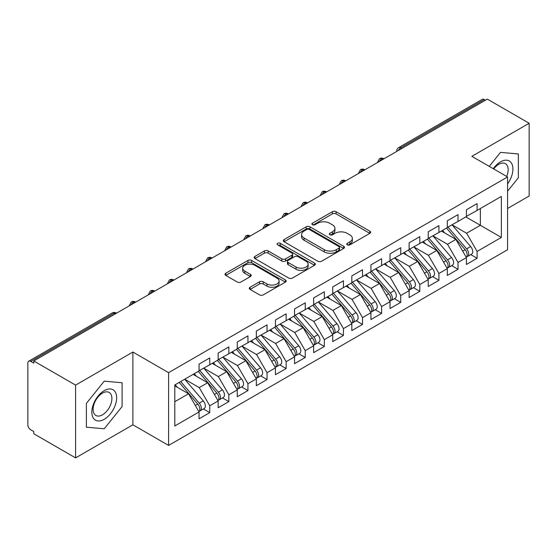 <?xml version="1.0" encoding="UTF-8"?>
<svg xmlns="http://www.w3.org/2000/svg" width="557" height="557" viewBox="0 0 557 557"><rect width="100%" height="100%" fill="white"/><g stroke="black" fill="none" stroke-linecap="round" stroke-linejoin="round"><path stroke-width="0.84" d="M347.303 244.85A1.859 1.072 0 0 0 349.928 244.85L369.841 233.348A2.653 1.532 0 0 0 370.621 232.269A2.653 1.532 0 0 0 369.841 231.183L336.101 211.702A2.653 1.532 0 0 0 332.355 211.702L312.435 223.204A1.859 1.072 0 0 0 311.892 223.963A1.859 1.072 0 0 0 312.435 224.722A1.859 1.072 0 0 0 315.06 224.722L317.636 223.232A8.48 4.895 0 0 1 329.64 223.232L332.445 224.854A8.48 4.895 0 0 1 334.931 228.314A8.48 4.895 0 0 1 332.445 231.782L329.869 233.272A1.859 1.072 0 0 0 329.326 234.024A1.859 1.072 0 0 0 329.869 234.782A1.859 1.072 0 0 0 332.494 234.782L335.07 233.292A8.48 4.895 0 0 1 347.067 233.292L349.88 234.922A8.48 4.895 0 0 1 352.365 238.382A8.48 4.895 0 0 1 349.88 241.842L347.303 243.332A1.859 1.072 0 0 0 346.76 244.091A1.859 1.072 0 0 0 347.303 244.85L347.303 243.332M250.065 287.245A2.653 1.532 0 0 0 249.285 288.324A2.653 1.532 0 0 0 250.065 289.41L259.527 294.876A2.653 1.532 0 0 0 263.28 294.876L285.4 282.107A2.653 1.532 0 0 0 286.173 281.02A2.653 1.532 0 0 0 285.4 279.941L251.66 260.46A2.653 1.532 0 0 0 247.907 260.46L225.787 273.229A2.653 1.532 0 0 0 225.014 274.316A2.653 1.532 0 0 0 225.787 275.395L237.219 281.995A2.653 1.532 0 0 0 240.972 281.995L250.441 276.53A2.653 1.532 0 0 0 251.214 275.45A2.653 1.532 0 0 0 250.441 274.364L244.767 271.092A7.095 4.094 0 0 1 242.692 268.195A7.095 4.094 0 0 1 247.071 264.415A7.095 4.094 0 0 1 254.8 265.299L277.01 278.124A7.095 4.094 0 0 1 279.085 281.02A7.095 4.094 0 0 1 274.705 284.801A7.095 4.094 0 0 1 266.984 283.917L263.28 281.779A2.653 1.532 0 0 0 259.527 281.779L250.065 287.245L250.065 289.41M507.573 208.485L529.15 196.029L529.15 123.257L487.326 99.111L33.768 360.971L33.768 363.178L30.712 361.409A4.052 2.339 -120 0 0 28.692 361.214A4.052 2.339 -120 0 0 27.85 363.067L27.85 424.81A4.052 2.339 -120 0 0 30.712 429.774L33.768 431.536L33.768 433.743L75.592 457.889L132.886 424.81L168.597 445.426L168.597 372.661L132.886 352.038L75.592 385.117L33.768 360.971M529.15 123.257L471.856 156.336L507.573 176.952L168.597 372.661M317.824 261.219A2.653 1.532 0 0 0 321.577 261.219L343.697 248.45A2.653 1.532 0 0 0 344.47 247.364A2.653 1.532 0 0 0 343.697 246.285L309.957 226.803A2.653 1.532 0 0 0 306.204 226.803L284.084 239.573A2.653 1.532 0 0 0 283.311 240.652A2.653 1.532 0 0 0 284.084 241.738L317.824 261.219M278.361 245.247A1.859 1.072 0 0 1 280.241 245.512L280.241 243.305L314.545 263.113A2.653 1.532 0 0 1 315.325 264.192A2.653 1.532 0 0 1 314.545 265.278L292.425 278.047A2.653 1.532 0 0 1 288.679 278.047L254.939 258.566L254.939 256.401A2.653 1.532 0 0 0 254.159 257.48A2.653 1.532 0 0 0 254.939 258.566M254.939 256.401L264.401 250.935A2.653 1.532 0 0 1 268.154 250.935L281.835 258.838A2.653 1.532 0 0 0 285.588 258.838L291.868 255.21A2.653 1.532 0 0 0 292.641 254.131A2.653 1.532 0 0 0 291.868 253.045L277.616 244.822A1.859 1.072 0 0 1 277.073 244.063A1.859 1.072 0 0 1 278.222 243.075A1.859 1.072 0 0 1 280.241 243.305M168.597 445.426L507.573 249.724L507.573 176.952M465.84 216.924L501.363 237.428L501.363 196.412L477.112 210.414L477.112 203.583L466.418 209.752L466.418 216.589L458.014 221.442L458.014 214.605L447.32 220.781L447.32 227.618L438.916 232.471L438.916 225.634L428.222 231.809L428.222 238.64L419.818 243.493L419.818 236.655L409.123 242.831L409.123 249.668L400.72 254.521L400.72 247.684L390.025 253.86L390.025 260.69L381.622 265.543L381.622 258.706L370.927 264.881L370.927 271.719L362.53 276.571L362.53 269.734L351.836 275.91L351.836 282.747L343.432 287.593L343.432 280.763L332.738 286.932L332.738 293.769L324.334 298.622L324.334 291.784L313.64 297.96L313.64 304.797L305.236 309.65L305.236 302.813L294.542 308.989L294.542 315.819L286.138 320.672L286.138 313.835L275.443 320.01L275.443 326.848L267.04 331.7L267.04 324.863L256.345 331.039L256.345 337.876L247.942 342.722L247.942 335.885L237.247 342.061L237.247 348.898L228.85 353.751L228.85 346.914L218.156 353.089L218.156 359.926L209.752 364.772L209.752 357.942L199.058 364.111L199.058 370.948L174.801 384.95L174.801 425.966L199.058 411.964L188.551 393.771L174.801 385.834M501.363 237.428L477.112 251.43L466.606 233.237L452.096 224.861M470.762 254.605L477.112 258.267L477.112 251.43M477.112 258.267L466.418 264.443L466.418 257.606L458.014 262.458L447.508 244.265L432.998 235.883M451.664 265.626L458.014 269.296L458.014 262.458M458.014 269.296L447.32 275.471L447.32 268.634L438.916 273.487L428.41 255.294L413.9 246.911L432.441 268.565L428.43 270.883A5.403 3.119 60 0 1 430.512 276.014A5.403 3.119 60 0 1 429.391 278.486A5.403 3.119 60 0 1 428.521 278.737M432.566 276.655L438.916 280.317L438.916 273.487M438.916 280.317L428.222 286.493L428.222 279.656L419.818 284.509L409.318 266.316L394.802 257.94M413.468 287.684L419.818 291.346L419.818 284.509M419.818 291.346L409.123 297.522L409.123 290.684L400.72 295.537L390.22 277.344L375.703 268.961L394.245 290.615L390.234 292.933A5.403 3.119 60 0 1 392.316 298.065A5.403 3.119 60 0 1 391.202 300.536A5.403 3.119 60 0 1 390.325 300.787M394.377 298.705L400.72 302.367L400.72 295.537M400.72 302.367L390.025 308.543L390.025 301.706L381.622 306.559L371.122 288.366L356.605 279.99M375.279 309.734L381.622 313.396L381.622 306.559M381.622 313.396L370.927 319.572L370.927 312.735L362.53 317.587L352.024 299.394L337.507 291.012M356.181 320.755L362.53 324.425L362.53 317.587M362.53 324.425L351.836 330.593L351.836 323.763L343.432 328.609L332.926 310.416L318.416 302.04M337.082 331.784L343.432 335.446L343.432 328.609M343.432 335.446L332.738 341.622L332.738 334.785L324.334 339.638L313.828 321.445L299.318 313.062M317.984 342.806L324.334 346.475L324.334 339.638M324.334 346.475L313.64 352.651L313.64 345.813L305.236 350.666L294.73 332.473L280.22 324.09L298.761 345.744L294.75 348.062A5.403 3.119 60 0 1 296.832 353.194A5.403 3.119 60 0 1 295.711 355.665A5.403 3.119 60 0 1 294.841 355.916M298.886 353.834L305.236 357.497L305.236 350.666M305.236 357.497L294.542 363.672L294.542 356.835L286.138 361.688L275.638 343.495L261.122 335.119M279.788 364.863L286.138 368.525L286.138 361.688M286.138 368.525L275.443 374.701L275.443 367.864L267.04 372.717L256.54 354.524L242.023 346.141L260.565 367.794L256.554 370.113A5.403 3.119 60 0 1 258.636 375.244A5.403 3.119 60 0 1 257.522 377.716A5.403 3.119 60 0 1 256.645 377.966M260.697 375.884L267.04 379.554L267.04 372.717M267.04 379.554L256.345 385.723L256.345 378.885L247.942 383.738L237.442 365.545L222.925 357.169M241.599 386.913L247.942 390.575L247.942 383.738M247.942 390.575L237.247 396.751L237.247 389.914L228.85 394.767L218.344 376.574L203.827 368.191M222.501 397.935L228.85 401.604L228.85 394.767M228.85 401.604L218.156 407.773L218.156 400.943L209.752 405.788L199.246 387.595L184.736 379.22M203.402 408.963L209.752 412.626L209.752 405.788M209.752 412.626L199.058 418.801L199.058 411.964M199.058 370.732L209.752 364.772M174.801 401.708L188.551 393.771M218.156 359.704L228.85 353.751M199.246 387.595L207.65 382.75L193.133 374.367M218.156 400.943L207.65 382.75M237.247 348.675L247.942 342.722M218.344 376.574L226.748 371.721L212.231 363.345M237.247 389.914L226.748 371.721M256.345 337.653L267.04 331.7M237.442 365.545L245.846 360.699L231.329 352.316M256.345 378.885L245.846 360.699M275.443 326.625L286.138 320.672M256.54 354.524L264.944 349.671L250.427 341.288M275.443 367.864L264.944 349.671M294.542 315.603L305.236 309.65M275.638 343.495L284.035 338.642L269.525 330.266M294.542 356.835L284.035 338.642M313.64 304.575L324.334 298.622M294.73 332.473L303.133 327.62L288.623 319.238M313.64 345.813L303.133 327.62M332.738 293.553L343.432 287.593M313.828 321.445L322.231 316.592L307.722 308.216M332.738 334.785L322.231 316.592M351.836 282.524L362.53 276.571M332.926 310.416L341.33 305.57L326.813 297.187M351.836 323.763L341.33 305.57M370.927 271.496L381.622 265.543M352.024 299.394L360.428 294.542L345.911 286.166M370.927 312.735L360.428 294.542M390.025 260.474L400.72 254.521M371.122 288.366L379.526 283.52L365.009 275.137M390.025 301.706L379.526 283.52M409.123 249.445L419.818 243.493M390.22 277.344L398.624 272.491L384.107 264.109M409.123 290.684L398.624 272.491M428.222 238.424L438.916 232.471M409.318 266.316L417.715 261.463L403.205 253.087M428.222 279.656L417.715 261.463M447.32 227.395L458.014 221.442M428.41 255.294L436.813 250.441L422.303 242.058M447.32 268.634L436.813 250.441M485.419 100.218L484.27 99.557L400.768 147.765L401.917 148.427M398.478 150.411A4.052 2.339 120 0 1 400.768 147.765A4.052 2.339 60 0 0 398.742 147.563L482.244 99.355A4.052 2.339 60 0 1 484.27 99.557M466.418 216.374L477.112 210.414M466.606 233.237L480.357 225.3L480.357 208.541L501.363 196.412M447.508 244.265L455.911 239.413L441.402 231.037M466.418 257.606L455.911 239.413M75.592 385.117L75.592 457.889M500.506 152.374L489.248 166.376L500.506 152.374L518.358 153.969L500.506 152.374M518.358 177.78L518.358 153.969L518.358 177.78L507.573 191.197L518.358 177.78M132.886 424.81L132.886 352.038M122.094 406.561L122.094 382.75L104.236 381.155L86.384 403.372L86.384 427.177L104.236 428.772L122.094 406.561L104.236 428.772L86.384 427.177L86.384 403.372L104.236 381.155L122.094 382.75L122.094 406.561M382.722 159.504L381.58 158.842A4.052 2.339 -120 0 0 379.554 158.641A4.052 2.339 -120 0 0 379.505 158.668L377.618 162.094A4.052 2.339 0 0 0 377.66 162.428M363.624 170.533L362.482 169.871A4.052 2.339 -120 0 0 360.456 169.669A4.052 2.339 -120 0 0 360.407 169.697L358.52 173.123A4.052 2.339 0 0 0 358.562 173.457M344.525 181.554L343.384 180.893A4.052 2.339 -120 0 0 341.357 180.698A4.052 2.339 -120 0 0 341.309 180.726L339.422 184.144A4.052 2.339 0 0 0 339.464 184.478M325.434 192.583L324.285 191.921A4.052 2.339 -120 0 0 322.259 191.719A4.052 2.339 -120 0 0 322.211 191.747L320.331 195.173A4.052 2.339 0 0 0 320.372 195.507M306.336 203.604L305.187 202.943A4.052 2.339 -120 0 0 303.161 202.748A4.052 2.339 -120 0 0 303.112 202.776L301.233 206.201A4.052 2.339 0 0 0 301.274 206.529M287.238 214.633L286.089 213.972A4.052 2.339 -120 0 0 284.063 213.77A4.052 2.339 -120 0 0 284.021 213.797L282.134 217.223A4.052 2.339 0 0 0 282.176 217.557M268.14 225.662L266.991 225A4.052 2.339 -120 0 0 264.972 224.798A4.052 2.339 -120 0 0 264.923 224.826L263.036 228.252A4.052 2.339 0 0 0 263.078 228.579M249.042 236.683L247.9 236.022A4.052 2.339 -120 0 0 245.874 235.82A4.052 2.339 -120 0 0 245.825 235.848L243.938 239.273A4.052 2.339 0 0 0 243.98 239.607M229.944 247.712L228.802 247.05A4.052 2.339 -120 0 0 226.776 246.848A4.052 2.339 -120 0 0 226.727 246.876L224.84 250.302A4.052 2.339 0 0 0 224.882 250.636M210.845 258.733L209.704 258.072A4.052 2.339 -120 0 0 207.677 257.877A4.052 2.339 -120 0 0 207.629 257.905L205.742 261.324A4.052 2.339 0 0 0 205.784 261.658M191.754 269.762L190.605 269.101A4.052 2.339 -120 0 0 188.579 268.899A4.052 2.339 -120 0 0 188.531 268.927L186.651 272.352A4.052 2.339 0 0 0 186.692 272.686M172.656 280.791L171.507 280.129A4.052 2.339 -120 0 0 169.481 279.927A4.052 2.339 -120 0 0 169.432 279.955L167.553 283.381A4.052 2.339 0 0 0 167.594 283.708M153.558 291.812L152.409 291.151A4.052 2.339 -120 0 0 150.383 290.949A4.052 2.339 -120 0 0 150.341 290.977L148.454 294.402A4.052 2.339 0 0 0 148.496 294.737M134.46 302.841L133.311 302.179A4.052 2.339 -120 0 0 131.292 301.978A4.052 2.339 -120 0 0 131.243 302.005L129.356 305.431A4.052 2.339 0 0 0 129.398 305.758M348.048 245.108L349.88 244.05A8.48 4.895 0 0 0 352.365 240.589L352.365 238.382M334.931 228.314L334.931 230.521A8.48 4.895 0 0 1 332.445 233.989L330.614 235.047M369.806 233.369L336.101 213.909A2.653 1.532 0 0 0 332.355 213.909L313.18 224.979M343.662 248.464L309.957 229.004A2.653 1.532 0 0 0 306.204 229.004L284.119 241.759M339.011 248.123A1.859 1.072 0 0 0 339.554 247.364A1.859 1.072 0 0 0 339.011 246.605L309.393 229.505A1.859 1.072 0 0 0 306.768 229.505L304.052 231.078A8.48 4.895 0 0 0 301.567 234.539A8.48 4.895 0 0 0 304.052 238.006L324.292 249.689A8.48 4.895 0 0 0 336.289 249.689L339.011 248.123L339.011 250.33A1.859 1.072 0 0 0 339.554 249.571L339.554 247.364M301.567 234.539L301.567 236.746A8.48 4.895 0 0 0 304.052 240.206L304.052 238.006M339.011 250.33L336.289 251.896A8.48 4.895 0 0 1 324.292 251.896L304.052 240.206M254.974 258.587L264.401 253.143L264.401 250.935M292.641 254.131L292.641 256.331A2.653 1.532 0 0 1 291.868 257.418L285.588 261.038A2.653 1.532 0 0 1 281.835 261.038L268.154 253.143A2.653 1.532 0 0 0 264.401 253.143M280.241 245.512L314.51 265.299M296.039 267.033A7.095 4.094 0 0 0 303.767 267.924A7.095 4.094 0 0 0 308.139 264.136A7.095 4.094 0 0 0 306.065 261.247L298.239 256.728A2.653 1.532 0 0 0 294.486 256.728L288.213 260.349A2.653 1.532 0 0 0 287.433 261.435A2.653 1.532 0 0 0 288.213 262.514L296.039 267.033L296.039 269.24A7.095 4.094 0 0 0 303.767 270.124A7.095 4.094 0 0 0 308.139 266.343L308.139 264.136M287.433 261.435L287.433 263.642A2.653 1.532 0 0 0 288.213 264.721L288.213 262.514M296.039 269.24L288.213 264.721M279.085 281.02L279.085 283.228A7.095 4.094 0 0 1 274.705 287.008A7.095 4.094 0 0 1 266.984 286.124L263.28 283.986A2.653 1.532 0 0 0 259.527 283.986L250.1 289.431M242.692 268.195L242.692 270.403A7.095 4.094 0 0 0 244.767 273.299L244.767 271.092M250.399 276.55L244.767 273.299M285.365 282.127L251.66 262.667A2.653 1.532 0 0 0 247.907 262.667L225.822 275.416M448.058 227.186L466.62 248.833A5.403 3.119 60 0 1 468.709 253.964A5.403 3.119 60 0 1 467.588 256.436L471.598 254.124A5.403 3.119 -120 0 0 472.719 251.646A5.403 3.119 -120 0 0 470.63 246.514L452.068 224.875M467.588 256.436A5.403 3.119 60 0 1 466.717 256.686M446.533 228.071L465.095 249.71A5.403 3.119 60 0 1 467.177 254.848A5.403 3.119 60 0 1 466.202 257.23M444.723 232.951L442.523 230.389M428.96 238.215L447.522 259.854A5.403 3.119 60 0 1 449.61 264.986A5.403 3.119 60 0 1 448.489 267.464L452.5 265.146A5.403 3.119 -120 0 0 453.621 262.674A5.403 3.119 -120 0 0 451.532 257.543L432.97 235.903M448.489 267.464A5.403 3.119 60 0 1 447.619 267.715M427.435 239.099L445.997 260.739A5.403 3.119 60 0 1 448.086 265.87A5.403 3.119 60 0 1 447.104 268.258M425.625 243.98L423.424 241.411M429.391 278.486L433.402 276.175A5.403 3.119 -120 0 0 434.523 273.703A5.403 3.119 -120 0 0 432.441 268.565M408.337 250.121L426.899 271.76A5.403 3.119 60 0 1 428.987 276.899A5.403 3.119 60 0 1 428.006 279.28M406.526 255.002L404.326 252.439M409.861 249.244L428.43 270.883M390.763 260.265L409.332 281.905A5.403 3.119 60 0 1 411.414 287.043A5.403 3.119 60 0 1 410.3 289.515L414.311 287.196A5.403 3.119 -120 0 0 415.425 284.724A5.403 3.119 -120 0 0 413.343 279.593L394.774 257.954M410.3 289.515A5.403 3.119 60 0 1 409.423 289.765M389.239 261.149L407.801 282.789A5.403 3.119 60 0 1 409.889 287.92A5.403 3.119 60 0 1 408.908 290.308M387.428 266.03L385.228 263.461M391.202 300.536L395.212 298.225A5.403 3.119 -120 0 0 396.326 295.753A5.403 3.119 -120 0 0 394.245 290.615M370.14 272.171L388.702 293.817A5.403 3.119 60 0 1 390.791 298.949A5.403 3.119 60 0 1 389.809 301.33M368.33 277.059L366.13 274.49M371.672 271.294L390.234 292.933M507.573 183.887A17.552 10.137 120 0 0 512.349 165.067A17.552 10.137 120 0 0 500.506 161.85A17.552 10.137 120 0 0 493.279 168.701M506.682 176.444A13.291 7.673 120 0 0 505.408 163.667A13.291 7.673 120 0 0 498.766 164.322A13.291 7.673 120 0 0 493.704 168.952M104.236 419.296A17.552 10.137 120 0 0 116.65 397.795A17.552 10.137 120 0 0 104.236 390.631A17.552 10.137 120 0 0 91.828 412.131A17.552 10.137 120 0 0 104.236 419.296M102.495 414.812A13.291 7.673 120 0 0 111.184 403.101A13.291 7.673 120 0 0 109.144 392.448A13.291 7.673 120 0 0 102.495 393.11A13.291 7.673 120 0 0 93.813 404.821A13.291 7.673 120 0 0 95.853 415.466A13.291 7.673 120 0 0 102.495 414.812M352.574 282.315L371.136 303.955A5.403 3.119 60 0 1 373.225 309.093A5.403 3.119 60 0 1 372.104 311.565L376.114 309.246A5.403 3.119 -120 0 0 377.235 306.775A5.403 3.119 -120 0 0 375.146 301.643L356.584 280.004M372.104 311.565A5.403 3.119 60 0 1 371.227 311.816M351.042 283.2L369.611 304.839A5.403 3.119 60 0 1 371.693 309.971A5.403 3.119 60 0 1 370.711 312.359M349.232 288.08L347.032 285.518M333.476 293.344L352.038 314.983A5.403 3.119 60 0 1 354.127 320.115A5.403 3.119 60 0 1 353.006 322.587L357.016 320.275A5.403 3.119 -120 0 0 358.137 317.803A5.403 3.119 -120 0 0 356.048 312.665L337.486 291.026M353.006 322.587A5.403 3.119 60 0 1 352.128 322.837M331.944 294.228L350.513 315.868A5.403 3.119 60 0 1 352.595 320.999A5.403 3.119 60 0 1 351.613 323.387M330.141 299.109L327.934 296.54M314.378 304.373L332.94 326.012A5.403 3.119 60 0 1 335.029 331.143A5.403 3.119 60 0 1 333.908 333.615L337.918 331.304A5.403 3.119 -120 0 0 339.039 328.825A5.403 3.119 -120 0 0 336.95 323.694L318.388 302.054M333.908 333.615A5.403 3.119 60 0 1 333.037 333.866M312.853 305.25L331.415 326.889A5.403 3.119 60 0 1 333.497 332.028A5.403 3.119 60 0 1 332.522 334.409M311.043 310.131L308.843 307.568M295.28 315.394L313.842 337.034A5.403 3.119 60 0 1 315.93 342.165A5.403 3.119 60 0 1 314.809 344.644L318.82 342.325A5.403 3.119 -120 0 0 319.941 339.854A5.403 3.119 -120 0 0 317.852 334.722L299.29 313.083M314.809 344.644A5.403 3.119 60 0 1 313.939 344.894M293.755 316.279L312.317 337.918A5.403 3.119 60 0 1 314.406 343.049A5.403 3.119 60 0 1 313.424 345.437M291.945 321.159L289.744 318.59M295.711 355.665L299.722 353.354A5.403 3.119 -120 0 0 300.843 350.882A5.403 3.119 -120 0 0 298.761 345.744M274.657 327.3L293.219 348.94A5.403 3.119 60 0 1 295.307 354.078A5.403 3.119 60 0 1 294.326 356.459M272.846 332.181L270.646 329.619M276.181 326.423L294.75 348.062M257.083 337.445L275.652 359.084A5.403 3.119 60 0 1 277.734 364.222A5.403 3.119 60 0 1 276.62 366.694L280.631 364.375A5.403 3.119 -120 0 0 281.745 361.904A5.403 3.119 -120 0 0 279.663 356.772L261.094 335.133M276.62 366.694A5.403 3.119 60 0 1 275.743 366.945M255.559 338.329L274.121 359.968A5.403 3.119 60 0 1 276.209 365.1A5.403 3.119 60 0 1 275.228 367.488M253.748 343.209L251.548 340.64M257.522 377.716L261.532 375.404A5.403 3.119 -120 0 0 262.646 372.932A5.403 3.119 -120 0 0 260.565 367.794M236.46 349.35L255.022 370.997A5.403 3.119 60 0 1 257.111 376.128A5.403 3.119 60 0 1 256.129 378.509M234.65 354.238L232.45 351.669M237.992 348.473L256.554 370.113M218.894 359.495L237.456 381.134A5.403 3.119 60 0 1 239.545 386.273A5.403 3.119 60 0 1 238.424 388.744L242.434 386.426A5.403 3.119 -120 0 0 243.555 383.954A5.403 3.119 -120 0 0 241.466 378.823L222.904 357.183M238.424 388.744A5.403 3.119 60 0 1 237.547 388.995M217.362 360.379L235.931 382.018A5.403 3.119 60 0 1 238.013 387.15A5.403 3.119 60 0 1 237.031 389.538M215.552 365.26L213.352 362.698M199.796 370.523L218.358 392.163A5.403 3.119 60 0 1 220.447 397.294A5.403 3.119 60 0 1 219.326 399.773L223.336 397.454A5.403 3.119 -120 0 0 224.457 394.983A5.403 3.119 -120 0 0 222.368 389.844L203.806 368.205M219.326 399.773A5.403 3.119 60 0 1 218.448 400.017M198.264 371.408L216.833 393.047A5.403 3.119 60 0 1 218.915 398.178A5.403 3.119 60 0 1 217.933 400.567M196.461 376.288L194.254 373.719M180.698 381.552L199.26 403.191A5.403 3.119 60 0 1 201.349 408.323A5.403 3.119 60 0 1 200.228 410.794L204.238 408.483A5.403 3.119 -120 0 0 205.359 406.004A5.403 3.119 -120 0 0 203.27 400.873L184.708 379.233M200.228 410.794A5.403 3.119 60 0 1 199.357 411.045M179.173 382.429L197.735 404.069A5.403 3.119 60 0 1 199.817 409.207A5.403 3.119 60 0 1 198.842 411.588M177.363 387.31L175.163 384.748M115.362 313.863L114.22 313.201L30.712 361.409M116.552 313.18L116.239 312.999A4.052 2.339 120 0 0 114.22 313.201A4.052 2.339 -120 0 0 112.194 312.999L28.692 361.214M383.912 158.822L383.599 158.641A4.052 2.339 120 0 0 381.58 158.842A4.052 2.339 120 0 0 379.38 161.433M396.716 151.427L396.716 151.072A4.052 2.339 0 0 0 396.758 151.4M364.814 169.843L364.508 169.669A4.052 2.339 120 0 0 362.482 169.871A4.052 2.339 120 0 0 360.282 172.461M345.716 180.872L345.41 180.698A4.052 2.339 120 0 0 343.384 180.893A4.052 2.339 120 0 0 341.183 183.49M326.618 191.9L326.311 191.719A4.052 2.339 120 0 0 324.285 191.921A4.052 2.339 120 0 0 322.085 194.511M307.52 202.922L307.213 202.748A4.052 2.339 120 0 0 305.187 202.943A4.052 2.339 120 0 0 302.994 205.54M288.422 213.951L288.115 213.77A4.052 2.339 120 0 0 286.089 213.972A4.052 2.339 120 0 0 283.896 216.562M269.323 224.972L269.017 224.798A4.052 2.339 120 0 0 266.991 225A4.052 2.339 120 0 0 264.798 227.59M250.232 236.001L249.919 235.82A4.052 2.339 120 0 0 247.9 236.022A4.052 2.339 120 0 0 245.7 238.612M231.134 247.023L230.828 246.848A4.052 2.339 120 0 0 228.802 247.05A4.052 2.339 120 0 0 226.602 249.64M212.036 258.051L211.73 257.877A4.052 2.339 120 0 0 209.704 258.072A4.052 2.339 120 0 0 207.503 260.669M192.938 269.08L192.631 268.899A4.052 2.339 120 0 0 190.605 269.101A4.052 2.339 120 0 0 188.405 271.691M173.84 280.101L173.533 279.927A4.052 2.339 120 0 0 171.507 280.129A4.052 2.339 120 0 0 169.314 282.719M154.742 291.13L154.435 290.949A4.052 2.339 120 0 0 152.409 291.151A4.052 2.339 120 0 0 150.216 293.741M135.643 302.152L135.337 301.978A4.052 2.339 120 0 0 133.311 302.179A4.052 2.339 120 0 0 131.118 304.77M349.88 244.05L349.88 241.842M329.869 234.782L329.869 233.272M332.445 233.989L332.445 231.782M312.435 224.722L312.435 223.204M332.355 213.909L332.355 211.702M336.101 213.909L336.101 211.702M369.841 233.348L369.841 231.183M284.084 241.738L284.084 239.573M306.204 229.004L306.204 226.803M309.957 229.004L309.957 226.803M343.697 248.45L343.697 246.285M324.292 251.896L324.292 249.689M336.289 251.896L336.289 249.689M268.154 253.143L268.154 250.935M281.835 261.038L281.835 258.838M285.588 261.038L285.588 258.838M291.868 257.418L291.868 255.21M314.545 265.278L314.545 263.113M259.527 283.986L259.527 281.779M263.28 283.986L263.28 281.779M266.984 286.124L266.984 283.917M250.441 276.53L250.441 274.364M225.787 275.395L225.787 273.229M247.907 262.667L247.907 260.46M251.66 262.667L251.66 260.46M285.4 282.107L285.4 279.941M465.095 249.71L462.665 251.116M470.63 246.514L466.62 248.833M445.997 260.739L443.567 262.138M451.532 257.543L447.522 259.854M426.899 271.76L424.476 273.167M407.801 282.789L405.378 284.188M413.343 279.593L409.332 281.905M388.702 293.817L386.279 295.217M369.611 304.839L367.181 306.239M375.146 301.643L371.136 303.955M350.513 315.868L348.083 317.267M356.048 312.665L352.038 314.983M331.415 326.889L328.985 328.296M336.95 323.694L332.94 326.012M312.317 337.918L309.887 339.317M317.852 334.722L313.842 337.034M293.219 348.94L290.796 350.346M274.121 359.968L271.698 361.368M279.663 356.772L275.652 359.084M255.022 370.997L252.6 372.396M235.931 382.018L233.501 383.418M241.466 378.823L237.456 381.134M216.833 393.047L214.403 394.447M222.368 389.844L218.358 392.163M197.735 404.069L195.305 405.475M203.27 400.873L199.26 403.191M383.599 158.641A4.052 4.052 0 0 0 379.554 158.641M398.742 147.563A4.052 4.052 0 0 0 396.716 151.072M364.508 169.669A4.052 4.052 0 0 0 360.456 169.669M377.618 162.094L377.618 162.449M345.41 180.698A4.052 4.052 0 0 0 341.357 180.698M358.52 173.123L358.52 173.478M326.311 191.719A4.052 4.052 0 0 0 322.259 191.719M339.422 184.144L339.422 184.506M307.213 202.748A4.052 4.052 0 0 0 303.161 202.748M320.331 195.173L320.331 195.528M288.115 213.77A4.052 4.052 0 0 0 284.063 213.77M301.233 206.201L301.233 206.556M269.017 224.798A4.052 4.052 0 0 0 264.972 224.798M282.134 217.223L282.134 217.578M249.919 235.82A4.052 4.052 0 0 0 245.874 235.82M263.036 228.252L263.036 228.607M230.828 246.848A4.052 4.052 0 0 0 226.776 246.848M243.938 239.273L243.938 239.628M211.73 257.877A4.052 4.052 0 0 0 207.677 257.877M224.84 250.302L224.84 250.657M192.631 268.899A4.052 4.052 0 0 0 188.579 268.899M205.742 261.324L205.742 261.686M173.533 279.927A4.052 4.052 0 0 0 169.481 279.927M186.651 272.352L186.651 272.707M154.435 290.949A4.052 4.052 0 0 0 150.383 290.949M167.553 283.381L167.553 283.736M135.337 301.978A4.052 4.052 0 0 0 131.292 301.978M148.454 294.402L148.454 294.757M116.239 312.999A4.052 4.052 0 0 0 112.194 312.999M129.356 305.431L129.356 305.786"/></g></svg>
